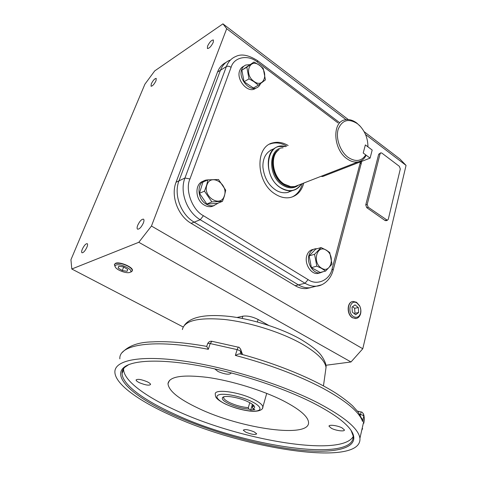 <?xml version="1.0" encoding="UTF-8"?>
<svg xmlns="http://www.w3.org/2000/svg" width="477" height="477" viewBox="0 0 477 477"><rect width="100%" height="100%" fill="white"/><g stroke="black" fill="none" stroke-linecap="round" stroke-linejoin="round"><path stroke-width="0.72" d="M321.462 268.092C330.799 274.364 335.695 255.791 326.298 250.282C317.074 243.753 311.821 262.517 321.462 268.092M321.361 268.271L325.618 271.049L332.01 264.192L329.75 252.542L326.286 250.133L321.081 247.563L314.558 254.313L316.835 266.154L321.361 268.271M321.081 247.563L315.673 249.143L309.15 255.863L311.403 267.615L320.162 272.462L325.618 271.049M309.15 255.863L314.558 254.313M316.835 266.154L311.403 267.615M313.478 249.34L313.234 249.411C310.086 249.954 307.927 252.077 306.765 255.791C304.207 263.709 311.01 274.567 317.771 273.47L319.721 272.969M323.263 271.657L320.013 272.892C313.246 273.989 306.431 263.095 308.983 255.153C310.151 251.433 312.304 249.298 315.458 248.761L317.068 248.738M356.516 302.257L359.545 305.644C360.851 308.237 361.202 310.897 360.618 313.622C359.753 316.722 358.048 318.368 355.508 318.558L352.7 317.754C346.636 314.528 347.089 301.661 353.224 301.44L356.516 302.257M357.005 303.044L359.664 306.019L360.284 307.444L360.827 310.008L360.612 313.037C359.3 316.972 356.981 318.183 353.66 316.662C346.707 312.829 350.309 298.495 357.005 303.044M358.65 312.513L358.328 307.564L355.019 304.863L352.008 307.122L352.324 312.107L355.657 314.796L358.65 312.513L354.948 313.234L354.632 308.303L352.616 306.663M358.328 307.564L354.632 308.303M354.316 313.717L354.948 313.234M115.184 266.81L114.367 264.747L115.512 263.531C118.69 262.779 122.804 263.644 127.848 266.124C130.764 267.764 132.248 269.267 132.32 270.62L131.7 271.646L130.477 272.111M116.078 265.051C120.383 263.125 134.138 270.054 130.304 272.17L129.768 272.433C126.727 273.715 117.259 270.34 115.458 267.323C114.778 266.249 114.981 265.492 116.078 265.051M127.085 271.288L127.764 269.499L123.621 266.953L118.797 266.214L118.159 268.02L122.297 270.548L127.085 271.288M122.297 270.548L123.68 266.989M118.159 268.02L118.862 266.22M203.494 181.153C194.503 183.287 194.86 199.803 204.102 204.973C206.636 206.499 209.164 207.018 211.699 206.529L214.227 205.569M218.46 202.975L213.779 205.676C211.245 206.165 208.711 205.641 206.171 204.108C196.673 198.796 196.637 181.737 206.022 180.085L208.288 179.835M243.825 66.249C241.887 67.013 240.503 68.485 239.681 70.674C236.133 79.057 246.621 92.371 254.122 89.181L256.179 88.036C248.672 91.22 238.166 77.858 241.714 69.457C242.537 67.257 243.92 65.778 245.87 65.021L249.584 64.669M260.466 83.678C259.607 85.86 258.182 87.315 256.179 88.03L254.122 89.181M206.982 184.885C202.308 196.703 220.702 208.139 224.303 195.886C228.823 184.36 210.9 172.734 206.982 184.885M206.768 184.808L204.466 191.134L211.854 201.926L222.467 201.33L224.411 196.011L225.704 190.162L218.49 179.501L207.865 179.877L206.768 184.808M207.865 179.877L202.868 182.148L199.464 193.328L206.809 204.025L217.387 203.417L222.467 201.33M211.854 201.926L206.809 204.025M204.466 191.134L199.464 193.328M259.476 65.343C249.668 57.389 243.61 74.203 253.877 81.334C263.811 89.062 269.481 72.355 259.476 65.343M259.47 65.224L254.002 62.022L246.824 67.191L249.024 78.866L253.77 81.513L258.385 85.186L265.421 79.886L263.232 68.396L259.47 65.224M254.002 62.022L241.875 70.155L244.051 81.746L253.376 87.995L258.385 85.186M249.024 78.866L244.051 81.746M246.824 67.191L241.875 70.155M132.284 270.864L132.421 270.381C133.119 267.12 119.649 261.384 115.619 263.256L114.504 264.3M352.7 301.53C346.797 302.191 346.612 314.659 352.509 317.789L356.164 318.499M151.269 83.898C153.087 80.327 154.739 78.49 156.229 78.389L156.015 80.714C154.19 84.298 152.533 86.14 151.042 86.242L151.269 83.898M207.531 46.156C209.582 42.083 211.538 40.02 213.392 39.967L213.273 42.304C211.216 46.388 209.26 48.463 207.406 48.511L207.531 46.156M137.68 225.371C139.66 221.179 141.591 219.104 143.482 219.146C144.167 219.629 144.143 220.881 143.404 222.908C141.419 227.118 139.487 229.204 137.597 229.175C136.899 228.686 136.923 227.416 137.68 225.371M82.294 249.203C84.071 245.542 85.705 243.693 87.196 243.646C87.786 244.057 87.696 245.244 86.921 247.211C85.144 250.884 83.511 252.738 82.014 252.792C81.418 252.375 81.513 251.176 82.294 249.203M364.13 131.664L399.893 158.972L406.058 165.394L362.782 348.753L351 361.971L325.857 365.269M348.305 119.578L222.938 23.85L154.715 70.9L144.93 84.143L70.942 259.738L71.8 269.004L183.18 326.983M71.8 269.004L138.807 242.292L351 361.971M268.676 325.368L258.105 319.483C252.482 316.68 247.396 315.583 242.847 316.185L236.997 317.485M362.782 348.753L151.459 226.038L138.807 242.292M406.058 165.394L365.531 134.514M346.028 119.649L226.694 28.703L151.459 226.038M310.461 287.691L306.562 288.543C302.74 288.871 298.948 287.923 295.18 285.699L191.14 223.325C177.897 215.807 170.539 195.832 176.049 182.25L217.518 72.057C219.265 67.555 222.067 64.365 225.931 62.469M386.155 220.66L385.028 220.493L366.741 207.668L365.758 204.919L378.678 154.25L380.634 152.914M222.938 23.85L226.694 28.703M191.14 223.325L194.145 222.139C180.866 214.572 173.467 194.491 178.982 180.855C173.467 194.491 180.866 214.572 194.145 222.139L298.429 284.888C302.203 287.124 306.007 288.078 309.835 287.756C306.007 288.078 302.203 287.124 298.429 284.888L295.18 285.699M314.325 286.671L309.835 287.756L314.325 286.671M217.518 72.057L220.446 70.244C222.36 65.325 225.496 61.98 229.854 60.203C225.496 61.98 222.36 65.325 220.446 70.244L178.982 180.855L176.049 182.25M381.874 153.099L399.374 166.342L400.31 168.971L388.278 219.295L387.36 220.296L368.184 207.197L367.195 204.448L380.091 153.701L380.873 152.825L381.874 153.099M269.773 144.102L271.622 143.482C276.577 142.241 281.621 143.13 286.749 146.147M303.783 183.049C301.643 191.044 297.093 195.874 290.147 197.532C285.192 198.45 280.166 197.263 275.062 193.978C255.863 182.5 254.712 146.308 273.023 142.826C277.978 141.591 283.028 142.486 288.162 145.509M302.346 183.609C300.647 190.156 297.171 194.646 291.924 197.073M338.068 122.959L257.485 62.171C248.416 54.306 234.004 56.829 231.089 67.323C229.324 66.19 227.756 65.939 226.378 66.571L220.446 70.244L178.982 180.855L184.939 178.016C179.424 191.772 186.895 212.056 200.245 219.724L305.024 283.249C308.816 285.508 312.632 286.48 316.466 286.158L321.51 284.841M231.089 67.323L189.953 178.958C184.826 189.84 192.261 210.077 203.435 215.711L200.245 219.724L194.145 222.139L298.429 284.888L305.024 283.249L308.1 279.623C317.11 286.111 330.024 279.963 332.135 268.748L360.481 161.846M298.584 185.07C293.886 188.797 288.502 188.773 282.42 185.016C267.615 176.019 268.324 147.882 283.07 147.81M301.249 184.033C296.092 191.42 289.128 192.589 280.375 187.539C261.474 176.037 266.518 140.572 285.675 146.63M365.77 154.906C361.53 161.339 355.681 162.18 348.222 157.428C340.286 151.722 335.492 138.39 338.157 129.368C342.045 119.954 348.472 118.075 357.446 123.728L359.676 125.689C365.233 131.682 367.976 138.724 367.898 146.821L365.364 144.913L363.218 153.004L365.77 154.906L365.793 155.907C363.981 159.193 361.423 161.184 358.114 161.882C354.524 162.526 350.839 161.506 347.071 158.823C333.149 149.569 331.813 121.969 344.954 119.846C348.86 119 352.831 120.085 356.862 123.102L360.511 126.572M298.167 185.237L294.768 186.561L290.773 186.686L284.006 183.997C272.427 176.848 269.487 155.478 279.164 149.599M367.898 144.68L367.952 146.862M291.936 186.787L290.356 186.68L283.648 184.015C273.142 177.468 269.416 158.579 277.149 151.376M301.386 183.979C299.264 187.515 296.33 189.697 292.58 190.52C288.561 191.283 284.483 190.317 280.345 187.622C264.968 178.309 264.073 149.235 278.806 146.517L285.812 146.57M273.685 148.854C266.249 151.71 262.66 157.821 262.905 167.183C264.192 177.826 268.646 185.553 276.266 190.371C279.784 192.464 283.481 193.179 287.363 192.529L291.858 190.645M271.467 149.867L270.56 150.142M288.209 192.326L290.606 190.77M228.787 403.727C223.57 401.127 221.513 399.052 222.604 397.49C224.5 394.908 239.49 397.466 248.338 401.95C251.254 403.387 253.18 404.729 254.122 405.981C255.046 407.304 254.664 408.229 252.971 408.741L254.855 409.66L250.753 409.981L248.869 409.075C242.31 408.604 235.62 406.827 228.787 403.727M223.975 396.786L223.63 397.669C223.844 399.094 225.877 400.752 229.717 402.642C236.014 405.51 242.215 407.173 248.326 407.632L248.869 409.075M249.763 402.683L248.326 407.632M252.971 408.741L252.422 407.292L253.859 405.808M250.753 409.981L252.387 404.335M252.422 407.292L253.108 404.913M283.088 400.686C262.481 390.275 231.607 380.759 207.429 377.385C182.286 374.391 169.138 376.508 167.987 383.723C168.739 390.866 178.797 399.016 198.182 408.181C241.058 428.966 312.202 439.019 308.428 421.549C307.194 415.729 298.745 408.777 283.088 400.686M353.207 436.55C341.001 457.705 238.959 439.997 175.476 410.184C145.419 396.494 123.847 380.688 123.591 369.431L123.609 368.62M351.066 430.361L353.141 435.841C355.735 463.692 242.608 446.156 174.224 413.976C144.078 400.34 122.404 384.659 122.076 373.557C121.999 371.178 122.923 369.067 124.843 367.224L128.79 364.589M254.128 431.846C248.261 429.58 244.641 429.038 243.27 430.218L245.882 432.222C251.713 434.475 255.32 435.012 256.698 433.831L254.128 431.846M147.107 381.725C141.025 379.298 137.352 378.744 136.094 380.068C136.207 380.819 137.382 381.731 139.624 382.804C145.67 385.207 149.319 385.756 150.577 384.432C150.476 383.693 149.319 382.792 147.107 381.725M214.698 368.87L218.055 371.535C225.21 374.463 229.586 374.97 231.196 373.068L231.16 372.853M342.021 427.863C337.43 425.424 328.51 424.345 329.041 426.271L331.479 428.34C336.052 430.743 344.907 431.828 344.412 429.902L342.021 427.863M173.389 414.972C136.309 398.331 112.256 378.44 123.382 367.886C131.378 360.159 159.515 358.609 198.617 365.626C237.671 372.65 283.845 387.884 314.403 403.625C332.087 412.843 343.929 421.239 349.915 428.811C363.742 446.818 339.314 454.146 300.731 450.181C261.885 446.174 211.639 432.216 173.389 414.972M318.719 403.28C344.901 417.214 358.638 428.883 359.926 438.285C362.484 467.8 242.894 449.036 170.611 415.193C138.533 400.752 115.243 384.051 114.891 372.221C114.319 360.487 139.195 354.882 182.727 360.934C226.14 366.938 282.849 384.659 318.719 403.28M363.546 413.905L363.802 416.069L362.568 421.513L361.882 418.299M362.526 420.171L358.334 412.2L352.521 405.784C348.091 401.801 342.796 397.752 336.625 393.632C314.194 379.161 277.554 363.933 240.003 353.886L238.363 354.101L235.352 355.413L237.135 349.605L239.472 350.482L240.867 351.668L241.863 354.387M207.531 343.983C207.662 343.422 208.544 343.279 210.178 343.559L208.318 349.313L206.75 346.397L207.531 343.983M370.086 158.12L363.218 153.004L365.364 144.913L372.185 150.046L370.086 158.12L322.702 176.52L320.955 176.359M242.161 318.409L242.847 316.185M257.359 321.957L258.105 319.483M378.678 154.25L380.091 153.701M365.758 204.919L367.195 204.448M366.741 207.668L368.184 207.197M385.028 220.493L386.477 220.052M203.435 215.711L308.1 279.623M333.101 270.334L332.135 268.748M189.953 178.958L184.939 178.016L226.378 66.571C228.292 61.622 231.434 58.26 235.799 56.483C241.344 53.621 248.565 54.992 257.461 60.597L257.485 62.171M360.344 162.383L361.167 164.183M294.327 186.644L293.701 186.787C290.201 187.467 286.641 186.626 283.034 184.259C271.192 176.973 268.658 154.977 278.932 149.766M225.567 404.019C220.016 401.598 212.015 395.642 220.887 394.354C230.916 393.573 247.014 398.993 251.79 401.634C257.622 404.216 264.813 410.178 255.487 411.126C245.321 411.621 230.355 406.547 225.567 404.019M266.721 393.388L262.875 406.988C263.179 410.119 257.646 412.045 249.507 411.025C241.159 409.904 233.08 407.555 225.263 403.977C217.739 400.161 216.337 397.907 216.057 397.359C215.682 397.216 215.425 396.154 215.282 394.181C213.958 388.558 238.941 391.79 253.74 399.386C259.53 402.308 262.577 404.842 262.875 406.988L262.505 408.217M325.439 371.714L326.035 367.427C324.944 360.35 316.633 352.36 301.1 343.464C280.434 331.926 249.083 322.118 224.166 319.441C198.223 317.288 184.295 320.663 182.369 329.571M361.733 430.308L362.615 428.573M359.753 414.239L362.836 415.246L363.802 416.069L364.362 418.681L363.82 423.248L363.73 421.489M362.568 421.513C359.449 412.033 346.117 400.895 322.565 388.087C297.869 375.149 268.795 364.261 235.352 355.413M359.926 438.285L364.362 418.681L363.879 415.175C362.925 412.879 362.025 411.818 361.19 411.997L360.296 415.121M240.629 349.098L240.998 350.285L240.181 353.934M238.22 347.178L211.919 341.293L210.178 343.559L237.135 349.605L238.261 347.19C239.001 346.839 239.919 347.87 240.998 350.285L242.554 354.578M208.318 349.313C153.57 338.664 118.624 344.483 119.852 358.847M322.702 176.52L321.933 175.977M317.771 273.47L320.013 272.892M359.664 306.019L359.545 305.644M360.612 313.037L360.618 313.622M132.421 270.316L132.32 270.62M130.304 272.17L131.7 271.646M211.699 206.529L213.779 205.676M361.769 161.345L333.179 270.048C330.68 279.939 322.917 285.878 316.466 286.158L306.562 288.543M387.36 220.296L385.911 220.732M273.023 142.826L271.622 143.482M339.278 122.416L257.461 60.597M358.114 161.882L294.768 186.561M290.356 186.68L290.773 186.686M293.933 186.698L294.357 186.638M292.58 190.52L287.357 192.529M359.676 125.689L359.223 125.183M223.963 396.804L222.604 397.49M223.856 396.924L223.63 397.669M184.533 325.099C190.758 316.806 205.766 313.914 229.556 316.424C252.727 319.202 280.709 328.098 299.86 338.801C311.278 345.598 318.547 351.346 321.659 356.039C324.92 360.916 326.375 364.714 326.035 367.427L323.466 385.887M169.579 380.288L167.987 383.723M122.076 373.557L123.591 369.431M136.213 379.734L136.094 380.068M329.13 425.895L329.041 426.271M124.843 367.224L123.382 367.886M361.172 411.991L357.517 411.144M207.614 343.738C208.574 341.824 210.011 341.007 211.919 341.293M122.339 352.425C128.712 345.658 138.724 342.14 152.372 341.878C167.028 341.061 185.154 342.569 206.75 346.397"/></g></svg>

